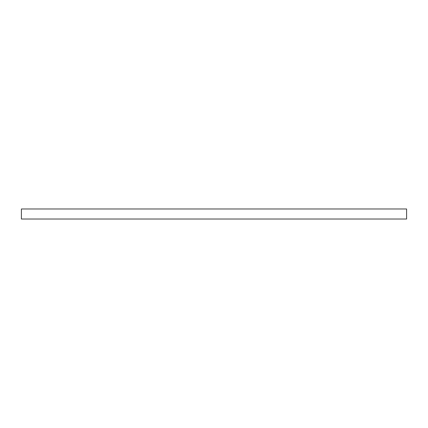 <?xml version="1.0" encoding="UTF-8"?>
<svg xmlns="http://www.w3.org/2000/svg" width="428" height="428" viewBox="0 0 428 428"><rect width="100%" height="100%" fill="white"/><g stroke="black" fill="none" stroke-linecap="round" stroke-linejoin="round"><path stroke-width="0.64" d="M406.6 208.976L21.4 208.976L21.4 219.024L406.6 219.024L406.6 208.976"/></g></svg>

